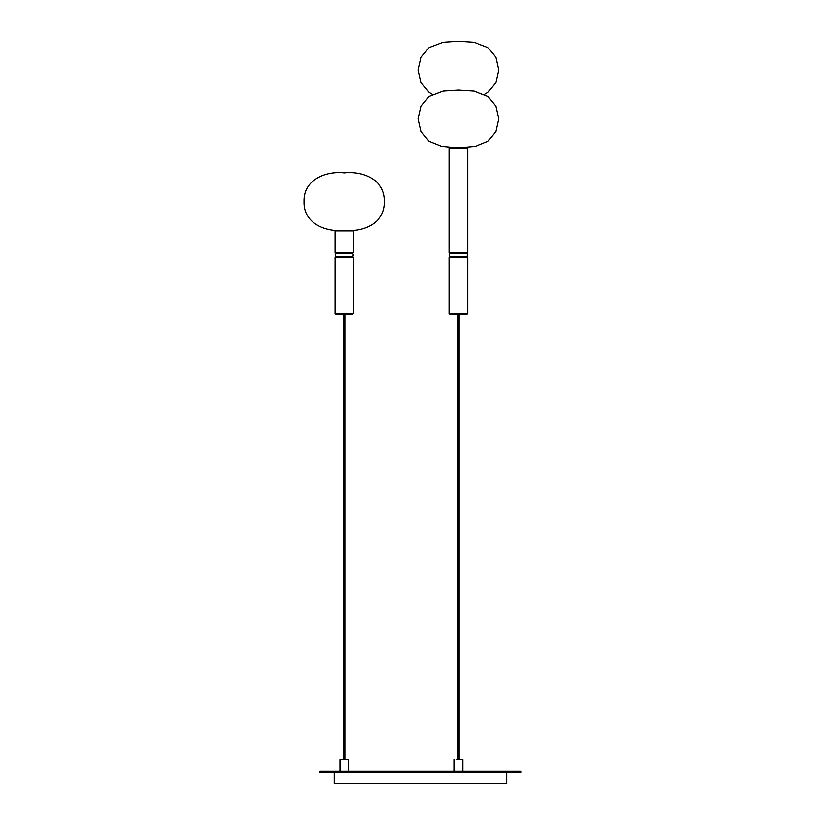 <?xml version="1.0" encoding="UTF-8"?>
<svg xmlns="http://www.w3.org/2000/svg" width="825" height="825" viewBox="0 0 825 825"><rect width="100%" height="100%" fill="white"/><g stroke="black" fill="none" stroke-linecap="round" stroke-linejoin="round"><path stroke-width="1.24" d="M449.285 147.314L449.285 148.149L449.852 147.572L467.094 147.572L467.672 148.149L467.672 147.314M449.852 147.572L449.285 148.149L449.285 252.739L449.285 148.149L467.672 148.149L467.672 252.739L467.094 253.316L449.852 253.316L449.285 252.739L467.672 252.739M484.615 94.421L487.895 92.421L495.825 82.717L498.702 69.981L495.825 57.255L487.895 47.551L473.993 42.25L458.473 41.25L442.963 42.25L429.052 47.551L421.132 57.255L418.244 69.981L421.132 82.717L429.052 92.421L432.341 94.421M455.647 147.572L441.54 146.324L429.052 141.292L421.132 131.588L418.244 118.852L421.132 106.126L429.052 96.422L442.963 91.121L458.473 90.121L473.993 91.121L487.895 96.422L495.825 106.126L498.702 118.852L495.825 131.588L487.895 141.292L475.406 146.324L461.309 147.572M449.852 314.232L449.285 313.665L449.285 257.338L467.672 257.338L467.672 313.665L449.285 313.665L449.852 314.232L467.094 314.232L467.672 313.665M467.672 257.338L467.094 256.771L449.852 256.771L449.285 257.338L449.852 256.771M344.252 230.33C325.617 232.423 303.353 223.389 304.023 201.589C303.353 179.798 325.617 170.765 344.252 172.858C362.887 170.765 385.162 179.798 384.481 201.589C385.162 223.389 362.887 232.423 344.252 230.33M335.631 253.316L335.053 252.739L335.053 230.907L335.631 230.33L352.873 230.33L353.451 230.907L353.451 252.739L352.873 253.316L335.631 253.316L335.053 252.739L353.451 252.739L352.873 253.316M352.873 230.33L353.451 230.907L335.053 230.907L335.631 230.33M335.631 314.232L335.053 313.665L335.053 257.338L335.631 256.771L352.873 256.771L353.451 257.338L353.451 313.665L352.873 314.232L335.631 314.232L335.053 313.665L353.451 313.665L352.873 314.232M352.873 256.771L353.451 257.338L335.053 257.338L335.631 256.771M462.784 771.107L462.784 759.608L456.318 759.608M348.562 771.107L348.562 759.608L339.941 759.608L339.941 771.107M520.977 772.252L319.832 772.252L319.832 771.107L520.977 771.107L520.977 772.252M506.612 772.252L506.612 783.75L334.197 783.75L334.197 772.252M459.051 759.608L459.051 314.232L459.051 759.608M451.007 256.771L465.95 256.771C468.167 255.616 468.167 254.471 465.95 253.316L451.007 253.316C448.779 254.471 448.779 255.616 451.007 256.771M457.906 314.232L457.906 759.608M465.95 253.316L451.007 253.316M343.674 314.232L343.674 759.608M344.829 759.608L344.829 314.232M351.728 256.771C353.946 255.616 353.946 254.471 351.728 253.316L336.786 253.316C334.558 254.471 334.558 255.616 336.786 256.771L351.728 256.771M449.285 252.739L449.852 253.316M454.162 759.608L454.162 771.107"/></g></svg>
